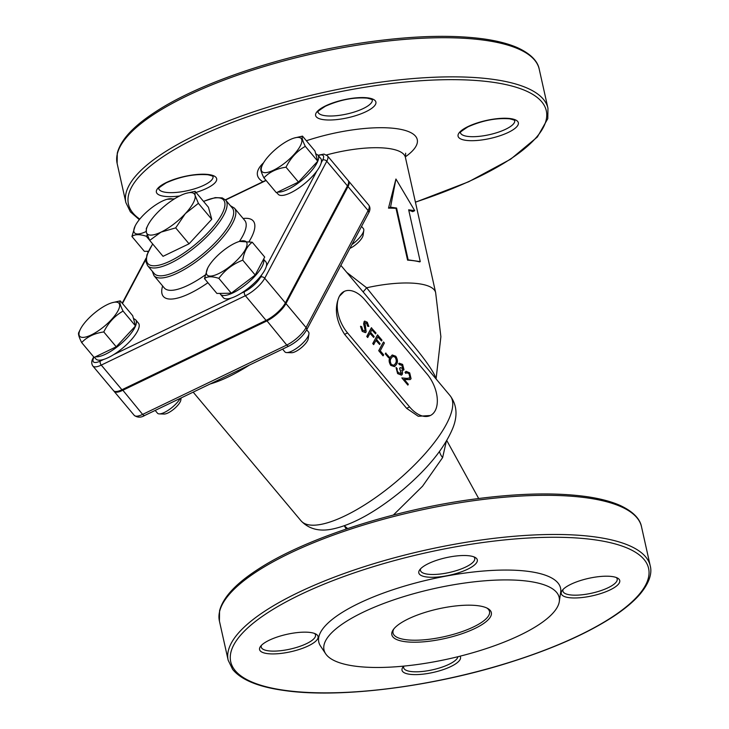 <?xml version="1.0" encoding="UTF-8"?>
<svg xmlns="http://www.w3.org/2000/svg" width="729" height="729" viewBox="0 0 729 729"><rect width="100%" height="100%" fill="white"/><g stroke="black" fill="none" stroke-linecap="round" stroke-linejoin="round"><path stroke-width="1.09" d="M409.461 378.369L409.971 377.795L408.996 373.731L406.673 372.656M406.062 373.275L405.206 372.255L406.135 371.343L409.707 372.865L411.074 378.697L410.236 379.545L404.231 379.39L408.322 384.274L407.876 385.103L401.861 377.923L407.128 378.406L410.199 377.695L409.224 373.622L406.782 372.601L405.834 373.385L404.987 372.364L406.017 371.398M410.126 379.59L404.349 379.536M407.876 385.103L401.861 377.923M402.59 368.965L401.943 365.347L399.528 364.71L398.617 363.625L399.319 363.17M403.31 370.296L403.984 369.667L401.907 370.077L402.563 372.063L402.335 374.287L401.524 375.089L397.606 373.585L396.038 367.589L397.132 368.519L397.141 370.514L398.289 372.656L401.196 373.43L399.601 368.446L400.239 367.553L402.836 368.674M403.757 369.776L401.688 370.186M401.415 375.143L397.606 373.585M400.777 373.895L401.196 373.43M394.471 366.632L390.753 365.402C388.812 362.167 388.621 359.47 390.17 357.328L392.175 355.032M435.213 410.637A27.802 16.339 -115.7 0 1 430.356 415.512A27.802 16.339 -115.7 0 1 409.58 406.91L347.56 332.925A27.802 16.339 -115.7 0 1 339.368 296.293A27.802 16.339 -115.7 0 1 344.225 291.418A27.802 16.339 -115.7 0 1 365.01 300.02L427.03 374.004A27.802 16.339 -115.7 0 1 435.213 410.637M365.429 332.634L362.222 331.367L360.509 326.355L361.721 326.71L362.805 330.319L365.22 330.811L363.607 323.694L364.555 321.152M364.801 331.221L365.375 329.599L363.826 323.585L364.063 321.708L364.655 321.097L367.279 322.254L368.856 326.437L367.626 326.218L366.569 323.229L364.764 322.874M375.553 333.864L372 329.617L370.569 332.315L374.132 336.561L373.676 337.409L370.113 333.162L367.653 337.491L366.769 336.443L371.343 327.822L376.009 333.016L375.553 333.864L371.872 329.845M373.676 337.409L369.995 333.39M381.522 340.981L377.968 336.734L376.538 339.432L380.091 343.678L379.645 344.525L376.082 340.279L373.622 344.617L372.738 343.559L377.531 334.839L381.978 340.133L381.522 340.981L377.841 336.971M379.645 344.525L375.964 340.516M382.998 355.807L378.706 350.685L383.5 341.956L384.393 343.022L380.265 350.804L383.664 354.868L382.998 355.807M388.603 357.775L385.286 353.82L385.668 353.109L389.204 356.955L388.603 357.775M207.701 268.062L204.457 278.596C207.364 276.273 212.157 276.2 218.837 278.35L231.293 293.204L255.196 275.024L264.709 257.073L252.261 242.219L239.504 241.408A25.643 8.238 -40 0 0 214.554 258.649A25.643 8.238 -40 0 0 207.701 268.062A25.643 8.238 -40 0 0 219.055 273.43A25.643 8.238 -40 0 0 245.409 249.455A25.643 8.238 -40 0 0 239.504 241.408M204.457 278.596L216.905 293.45L231.293 293.204M218.837 278.35C224.915 270.067 232.879 264.007 242.739 260.171L255.196 275.024M242.739 260.171C244.042 251.942 247.213 245.965 252.261 242.219M78.86 332.36C77.921 333.517 78.86 336.926 81.675 342.575L94.123 357.429L116.23 346.794L135.521 325.936L132.705 315.712L120.258 300.858L112.111 302.717A25.643 8.238 -40 0 0 80.308 329.38A25.643 8.238 -40 0 0 91.271 334.93A25.643 8.238 -40 0 0 115.291 315.001A25.643 8.238 -40 0 0 115.638 302.116A25.643 8.238 -40 0 0 112.111 302.717M81.675 342.575C87.143 336.807 94.515 333.262 103.773 331.941L116.23 346.794M103.773 331.941C108.311 322.774 114.745 315.812 123.064 311.083L135.521 325.936M123.064 311.083C120.258 305.451 119.319 302.043 120.258 300.858M174.523 198.826L166.959 199.299A25.643 8.238 -40 0 0 135.476 225.334A25.643 8.238 -40 0 0 135.157 225.954A25.643 8.238 -40 0 0 146.146 231.503M135.157 225.954L131.913 236.488L144.36 251.341L148.406 251.268M131.913 236.488C134.819 234.173 139.613 234.091 146.292 236.242L149.563 240.151M146.292 236.242L147.258 235.002M263.524 259.305A27.802 8.93 140 0 1 253.036 278.141A27.802 8.93 140 0 1 228.241 294.753A27.802 8.93 140 0 1 220.44 294.243L223.256 297.605A27.802 8.93 -40 0 0 231.066 298.115A27.802 8.93 -40 0 0 241.171 293.249A27.802 8.93 -40 0 0 262.021 274.405A27.802 8.93 -40 0 0 266.367 266.194A27.802 8.93 -40 0 0 265.875 261.884L263.597 259.169M94.478 357.265L95.864 358.923A27.802 8.93 -40 0 0 103.673 359.424A27.802 8.93 -40 0 0 113.779 354.558A27.802 8.93 -40 0 0 138.483 323.193L135.667 319.831A27.802 8.93 140 0 1 110.963 351.196A27.802 8.93 140 0 1 95.517 356.763M276.719 192.529L278.104 194.187A27.802 8.93 -40 0 0 295.081 190.397A27.802 8.93 -40 0 0 316.869 170.987A27.802 8.93 -40 0 0 321.216 162.777A27.802 8.93 -40 0 0 320.724 158.466L317.899 155.104A27.802 8.93 140 0 1 314.044 167.615A27.802 8.93 140 0 1 277.758 192.028M261.1 167.624C260.162 168.791 261.1 172.199 263.907 177.849C269.384 172.071 276.756 168.527 286.014 167.205C290.552 158.038 296.985 151.085 305.305 146.347L317.753 161.2L314.946 150.985L302.499 136.132L294.352 137.991A25.643 8.238 -40 0 0 289.604 139.85A25.643 8.238 -40 0 0 262.549 164.645A25.643 8.238 -40 0 0 265.247 172.664A25.643 8.238 -40 0 0 295.664 152.625A25.643 8.238 -40 0 0 294.352 137.991M286.014 167.205L298.462 182.068L317.753 161.2M305.305 146.347C302.499 140.715 301.56 137.307 302.499 136.132M263.907 177.849L276.364 192.702L298.462 182.068M430.356 415.512L418.273 416.277L406.618 408.331L344.598 334.347C335.841 320.632 334.101 307.948 339.368 296.293L344.225 291.418M414.719 210.681L408.668 209.806L420.25 261.611L408.167 259.852L396.585 208.047L390.544 207.173L395.938 179.015L414.719 210.681L412.678 211.665A66.421 19.783 167.4 0 0 408.778 210.271M420.25 261.611L419.667 261.893A66.421 19.783 167.4 0 0 414.099 260.782A66.421 19.783 167.4 0 0 407.575 260.135L396.002 208.33A66.421 19.783 167.4 0 0 388.502 208.148L395.938 179.015M346.74 272.373L366.632 287.782L405.679 336.333C421.453 354.631 431.267 367.926 435.113 376.21L435.423 378.169M195.08 191.317L186.114 193.322A30.891 9.924 -40 0 0 180.4 195.572A30.891 9.924 -40 0 0 156.052 214.098A30.891 9.924 -40 0 0 147.805 225.443A30.891 9.924 -40 0 0 146.356 232.378L149.691 240.397L161.009 232.132L175.689 227.876L185.357 213.606L198.388 203.336L195.053 195.326L195.08 191.317L208.439 207.246L211.747 219.274L189.048 243.814L163.041 256.326L149.691 240.397M446.33 441.255L442.631 457.575L422.574 486.179L393.359 515.038M347.624 528.552L344.307 525.755M405.661 153.208L405.406 157.355L435.641 292.621A66.421 19.783 -12.6 0 0 419.239 283.809A66.421 19.783 -12.6 0 0 366.632 287.782A18.535 4.192 -54.1 0 1 363.097 291.892M435.113 376.21A18.535 16.366 -12.1 0 0 434.876 377.522M348.38 180.874A18.535 5.96 140 0 1 348.708 181.175A18.535 5.96 140 0 1 348.015 186.578L285.959 303.583A18.535 5.96 140 0 1 266.632 321.061L122.499 390.425A18.535 5.96 140 0 1 114.116 391.364A18.535 5.96 140 0 1 113.87 390.99M321.216 162.777L322.646 160.088A3.089 2.296 27.9 0 1 326.774 161.246L264.727 278.25A18.535 5.96 140 0 1 245.391 295.719L101.267 365.092A18.535 5.96 140 0 1 92.875 366.031L113.551 390.689A18.535 5.96 -40 0 0 121.934 389.751L266.067 320.386A18.535 5.96 -40 0 0 285.394 302.909L347.451 185.904A18.535 5.96 -40 0 0 348.143 180.5L327.467 155.842A18.535 5.96 140 0 1 326.774 161.246L347.451 185.904M203.491 201.35L215.255 197.614L222.245 197.896L225.744 200.165L232.323 208.011A50.975 16.375 140 0 1 219.739 237.791A50.975 16.375 140 0 1 177.265 270.924A50.975 16.375 140 0 1 154.193 273.503L147.613 265.657L146 261.857L146.948 254.849L152.671 243.951M198.388 203.336L211.747 219.274M175.689 227.876L189.048 243.814M146.383 228.368L146.356 232.378A30.891 9.924 -40 0 0 161.009 232.132A30.891 9.924 -40 0 0 185.357 213.606A30.891 9.924 -40 0 0 195.053 195.326A30.891 9.924 -40 0 0 186.114 193.322M388.502 208.148L390.544 207.173M396.002 208.33L396.585 208.047M407.575 260.135L408.167 259.852M393.924 628.817A49.426 14.717 167.4 0 0 393.031 633.036A49.426 14.717 167.4 0 0 405.233 639.597A49.426 14.717 167.4 0 0 460.008 632.325A49.426 14.717 167.4 0 0 489.505 611.476A49.426 14.717 167.4 0 0 486.899 608.032M460.054 656.182A29.962 8.921 -12.6 0 1 430.338 673.031A29.962 8.921 -12.6 0 1 402.873 667.217A29.962 8.921 -12.6 0 1 403.793 666.106M310.663 632.526A29.962 8.921 -12.6 0 1 315.994 634.112A29.962 8.921 -12.6 0 1 290.762 651.744A29.962 8.921 -12.6 0 1 260.426 646.532A29.962 8.921 -12.6 0 1 281.868 635.588A29.962 8.921 -12.6 0 1 310.663 632.526M469.904 555.89A29.962 8.921 -12.6 0 1 475.235 557.475A29.962 8.921 -12.6 0 1 450.003 575.108A29.962 8.921 -12.6 0 1 419.667 569.896A29.962 8.921 -12.6 0 1 441.109 558.943A29.962 8.921 -12.6 0 1 469.904 555.89M612.342 576.575A29.962 8.921 -12.6 0 1 617.682 578.161A29.962 8.921 -12.6 0 1 592.449 595.793A29.962 8.921 -12.6 0 1 562.114 590.581A29.962 8.921 -12.6 0 1 583.546 579.628A29.962 8.921 -12.6 0 1 612.342 576.575M559.298 601.562L560.665 592.303A123.857 36.887 167.4 0 0 431.614 579.063A123.857 36.887 167.4 0 0 320.487 645.994L325.663 653.785A120.476 35.885 167.4 0 0 353.756 665.969A120.476 35.885 167.4 0 0 481.022 650.268A120.476 35.885 167.4 0 0 559.298 601.562A120.476 35.885 167.4 0 0 433.764 588.677A120.476 35.885 167.4 0 0 325.663 653.785M478.743 605.817A50.975 15.181 -12.6 0 1 487.819 608.515A50.975 15.181 -12.6 0 1 444.9 638.513A50.975 15.181 -12.6 0 1 393.296 629.637A50.975 15.181 -12.6 0 1 429.764 611.02A50.975 15.181 -12.6 0 1 478.743 605.817M563.098 589.406A27.802 8.283 167.4 0 0 562.916 591.137A27.802 8.283 167.4 0 0 569.786 594.828A27.802 8.283 167.4 0 0 600.596 590.736A27.802 8.283 167.4 0 0 617.181 579.008A27.802 8.283 167.4 0 0 616.278 577.514M420.66 568.72A27.802 8.283 167.4 0 0 420.469 570.452A27.802 8.283 167.4 0 0 427.34 574.142A27.802 8.283 167.4 0 0 458.149 570.051A27.802 8.283 167.4 0 0 474.743 558.323A27.802 8.283 167.4 0 0 473.832 556.828M261.419 645.356A27.802 8.283 167.4 0 0 261.228 647.088A27.802 8.283 167.4 0 0 268.099 650.778A27.802 8.283 167.4 0 0 298.908 646.687A27.802 8.283 167.4 0 0 315.502 634.959A27.802 8.283 167.4 0 0 314.591 633.474M403.839 666.106A27.802 8.283 167.4 0 0 403.675 667.773A27.802 8.283 167.4 0 0 410.545 671.464A27.802 8.283 167.4 0 0 439.76 667.892A27.802 8.283 167.4 0 0 457.958 656.711M351.925 244.543A15.446 4.966 -40 0 0 363.78 230.501A15.446 4.966 -40 0 0 363.397 228.614L361.548 226.4M363.78 230.501L363.078 235.312A11.582 3.718 140 0 1 349.884 248.379M155.177 410.436L157.491 413.197A15.446 4.966 -40 0 0 159.268 413.899A15.446 4.966 -40 0 0 180.318 398.326M181.147 397.934L180.838 400.039A11.582 3.718 140 0 1 174.067 408.923A11.582 3.718 140 0 1 164.134 414.045L159.268 413.899M282.57 349.118L284.884 351.879A15.446 4.966 -40 0 0 286.661 352.581A15.446 4.966 -40 0 0 299.911 345.765A15.446 4.966 -40 0 0 308.932 333.918A15.446 4.966 -40 0 0 308.558 332.041L306.699 329.818M308.932 333.918L308.23 338.73A11.582 3.718 140 0 1 301.46 347.615A11.582 3.718 140 0 1 291.527 352.727L286.661 352.581M173.447 199.509A25.643 8.238 -40 0 0 166.959 199.299M368.856 326.437L367.853 326.109L366.796 323.12L364.992 322.765L366.186 331.932L365.548 332.588L362.222 331.367M362.45 331.258L360.737 326.246M367.881 337.39L366.769 336.443M366.997 336.333L371.571 327.722M373.84 344.507L372.738 343.559M372.966 343.45L377.531 334.839M383.226 355.697L378.706 350.685M378.934 350.576L383.5 341.956M388.821 357.666L385.286 353.82M385.513 353.711L385.887 353M390.972 365.293C389.04 362.058 388.849 359.361 390.398 357.219L392.284 354.977L395.774 356.244C397.742 359.506 397.961 362.231 396.448 364.436L394.589 366.578L390.753 365.402M391.227 358.24C389.951 359.853 390.015 361.958 391.418 364.555L394.097 365.284L395.601 363.461C396.831 361.794 396.758 359.679 395.373 357.101L392.876 356.235L391.227 358.24M393.888 365.402L395.382 363.571C396.603 361.903 396.53 359.789 395.145 357.21L392.767 356.29M402.718 368.92L401.943 365.347M402.171 365.238L399.528 364.71M399.957 364.491L398.617 363.625M400.895 373.849L401.424 373.321L399.601 368.446M399.82 368.336L400.239 367.553M397.834 373.476L396.266 367.48M399.219 363.215L402.618 364.4L403.984 369.667M409.57 378.315L409.971 377.795M241.171 293.249L244.488 291.655A15.446 4.966 -40 0 0 260.59 277.093L262.021 274.405M93.968 357.246L93.941 357.301A15.446 4.966 -40 0 0 100.356 361.019L103.673 359.424M243.131 218.5A58.694 18.863 140 0 1 249.209 241.372M207.911 282.715A58.694 18.863 140 0 1 162.64 285.978M113.779 354.558L231.066 298.115M266.367 266.194L316.869 170.987M266.121 180.482L225.589 199.992M145.964 259.205L122.472 303.501M322.646 160.088A15.446 4.966 -40 0 0 318.245 155.514M415.412 202.115A214.089 63.76 167.4 0 0 493.433 82.341A214.089 63.76 167.4 0 0 230.893 122.919A214.089 63.76 167.4 0 0 139.768 219.092M306.371 140.752A81.867 24.385 -12.6 0 1 397.05 128.732A81.867 24.385 -12.6 0 1 405.315 156.863M262.932 181.731A81.867 24.385 -12.6 0 1 263.616 162.713M368.291 97.95A30.891 9.204 -12.6 0 1 351.952 116.74A30.891 9.204 -12.6 0 1 317.06 111.674A30.891 9.204 -12.6 0 1 368.291 97.95M179.534 196.001A30.891 9.204 -12.6 0 1 160.571 185.877A30.891 9.204 -12.6 0 1 209.05 174.595A30.891 9.204 -12.6 0 1 196.019 192.438M510.737 118.636A30.891 9.204 -12.6 0 1 494.399 137.426A30.891 9.204 -12.6 0 1 459.507 132.359A30.891 9.204 -12.6 0 1 510.737 118.636M340.871 265.374L450.13 395.71A97.312 31.265 140 0 1 395.637 482.188A97.312 31.265 140 0 1 300.977 520.743L193.176 392.138M249.282 365.147A97.312 31.265 140 0 1 210.089 384.001M405.406 157.355A66.421 19.783 167.4 0 0 389.004 148.543A66.421 19.783 167.4 0 0 326.492 154.958M439.505 451.479A15.446 11.509 -152.2 0 0 442.631 457.575M122.308 389.568L142.611 414.409L286.743 345.045L266.44 320.204M285.148 303.355L285.959 303.583L306.071 327.576L368.118 210.572L348.015 186.578L347.214 186.351M306.544 330.1C302.571 336.625 296.739 341.919 289.048 346.002A3.089 1.813 -115.7 0 1 286.743 345.045A18.535 5.96 -40 0 0 306.071 327.576A3.089 2.296 -152.1 0 1 306.544 330.1L368.601 213.096A3.089 2.296 -152.1 0 0 368.118 210.572A18.535 5.96 -40 0 0 368.81 205.168C370.396 207.455 370.323 210.107 368.601 213.096M114.116 391.364L134.227 415.348A18.535 5.96 -40 0 0 142.611 414.409A3.089 1.813 -115.7 0 0 144.916 415.366L289.048 346.002M260.59 277.093A3.089 2.296 27.9 0 1 264.727 278.25L285.394 302.909M244.488 291.655A3.089 1.813 -115.7 0 0 245.391 295.719L266.067 320.386M100.356 361.019A3.089 1.813 -115.7 0 0 101.267 365.092L121.934 389.751M92.875 366.031C91.298 363.689 91.371 361.046 93.093 358.094A3.089 2.296 27.9 0 1 93.941 357.301M152.762 244.06A49.426 15.883 -40 0 0 170.231 261.037A49.426 15.883 -40 0 0 221.242 215.419A49.426 15.883 -40 0 0 203.591 201.459M225.744 200.165A50.975 16.375 140 0 1 213.16 229.945A50.975 16.375 140 0 1 170.686 263.078A50.975 16.375 140 0 1 147.613 265.657M230.364 205.678L234.446 208.139A52.515 16.876 140 0 1 221.479 238.83A52.515 16.876 140 0 1 177.712 272.956A52.515 16.876 140 0 1 153.956 275.617L164.289 287.946A52.515 16.876 -40 0 0 188.055 285.285A52.515 16.876 -40 0 0 205.195 274.997M239.385 241.445A52.515 16.876 -40 0 0 244.78 220.468L244.789 220.477M344.598 334.347L347.56 332.925M406.618 408.331L409.58 406.91M547.962 108.266L539.214 69.127A216.249 64.407 167.4 0 0 314.126 53.445A216.249 64.407 167.4 0 0 117.132 163.469L125.88 202.607A216.249 64.407 -12.6 0 1 254.922 111.373A216.249 64.407 -12.6 0 1 494.563 79.57A216.249 64.407 -12.6 0 1 547.962 108.266L547.78 118.672L537.346 137.025L510.683 159.168L468.647 181.767L415.439 202.225M650.25 565.877L641.502 526.73A216.249 64.407 167.4 0 0 416.414 511.056A216.249 64.407 167.4 0 0 219.42 621.081L228.168 660.219A216.249 64.407 -12.6 0 1 357.21 568.985A216.249 64.407 -12.6 0 1 596.851 537.182A216.249 64.407 -12.6 0 1 650.25 565.877C651.69 571.244 651.343 580.767 639.634 594.627C633.209 601.954 624.325 609.335 612.971 616.78C586.982 633.619 552.782 648.755 510.373 662.187C432.57 686.964 339.231 698.646 283.955 690.454C258.44 686.918 241.345 679.92 232.679 669.459L228.168 660.219M595.721 539.952A214.089 63.76 167.4 0 0 240.725 635.059A214.089 63.76 167.4 0 0 482.525 670.179A214.089 63.76 167.4 0 0 595.721 539.952M460.436 132.66L460.446 132.733A27.802 8.283 167.4 0 0 467.298 136.35A27.802 8.283 167.4 0 0 498.044 132.286A27.802 8.283 167.4 0 0 514.71 120.577M158.758 188.665A27.802 8.283 167.4 0 0 165.62 192.31A27.802 8.283 167.4 0 0 196.356 188.246A27.802 8.283 167.4 0 0 213.032 176.536C212.139 176.618 215.793 176.71 207.965 174.769C194.552 173.73 180.619 176.427 166.166 182.861C159.697 187.089 157.227 189.03 158.758 188.683L158.749 188.62M317.99 111.974L317.999 112.047A27.802 8.283 167.4 0 0 324.861 115.665A27.802 8.283 167.4 0 0 355.597 111.601A27.802 8.283 167.4 0 0 372.273 99.891M346.248 529.017L344.252 525.773M478.68 498.508L446.768 440.507M450.13 395.71C456.919 404.868 457.812 415.676 452.827 428.114C444.681 447.734 428.215 468.146 403.401 489.35C376.793 511.384 353.228 524.598 332.716 528.99C319.375 531.815 308.795 529.063 300.977 520.743M435.641 292.621L440.881 336.716L436.079 378.952M348.708 181.175L368.81 205.168M327.467 155.842L324.031 154.083L318.026 155.259M225.407 199.792L265.948 180.282M93.093 358.094L93.704 356.937M122.208 303.191L146.101 258.13M144.916 415.366C141.089 417.744 137.526 417.735 134.227 415.348M234.446 208.139L244.78 220.468M147.805 225.443L146.256 228.596M153.956 275.617L152.233 271.161M460.446 132.733C458.915 133.079 461.384 131.138 467.845 126.91C482.306 120.476 496.239 117.779 509.644 118.818C517.481 120.759 513.827 120.668 514.729 120.595L514.701 120.531M317.999 112.047C316.468 112.394 318.938 110.453 325.407 106.224C339.86 99.791 353.793 97.094 367.206 98.133C375.034 100.073 371.38 99.982 372.282 99.909L372.264 99.846M317.899 155.104L315.684 153.664M262.549 164.645L260.991 167.816M147.896 252.134L147.34 251.286M135.667 319.831L133.443 318.4M220.44 294.243L219.885 293.395M80.308 329.38L78.75 332.552M539.214 69.127C538.23 63.651 533.865 55.185 517.362 47.622C508.432 43.74 497.251 40.842 483.81 38.938C453.128 34.764 415.74 35.63 371.644 41.535C290.689 52.242 201.268 81.411 154.73 112.357C133.152 126.427 120.668 140.032 117.278 153.19L117.132 163.469M139.303 219.666L130.391 211.857L125.88 202.607M641.502 526.73C640.518 521.262 636.153 512.797 619.65 505.233C610.72 501.352 599.539 498.454 586.098 496.549C555.416 492.367 518.027 493.232 473.932 499.137C392.977 509.853 303.556 539.013 257.018 569.969C235.44 584.029 222.956 597.643 219.566 610.793L219.42 621.081"/></g></svg>
